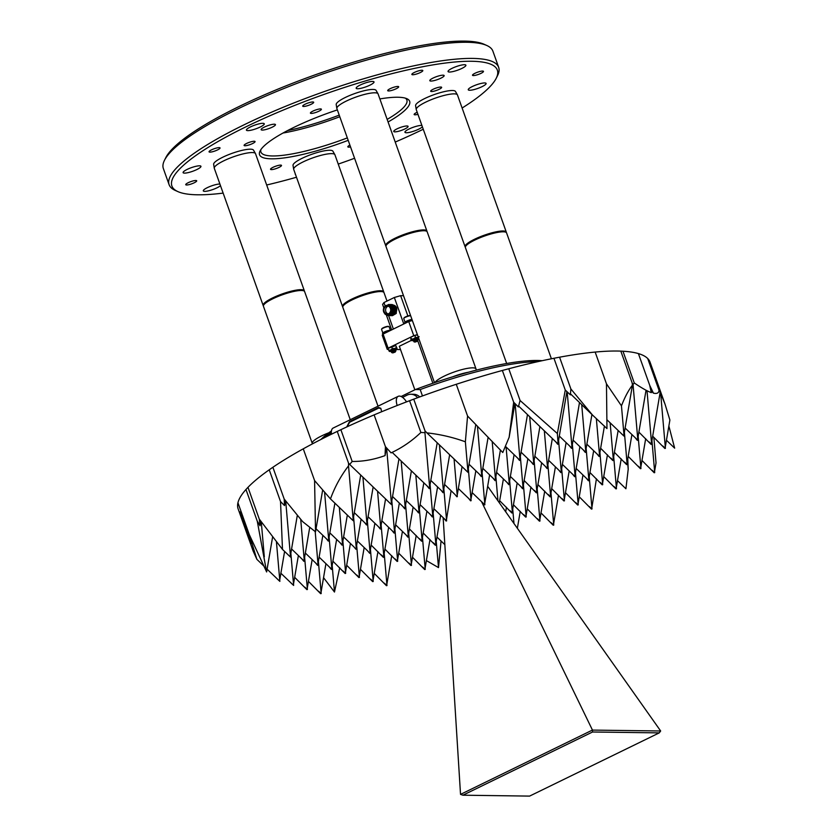 <?xml version="1.0" encoding="UTF-8"?>
<svg xmlns="http://www.w3.org/2000/svg" width="838" height="838" viewBox="0 0 838 838"><rect width="100%" height="100%" fill="white"/><g stroke="black" fill="none" stroke-linecap="round" stroke-linejoin="round"><path stroke-width="1.26" d="M345.13 573.496L332.906 561.188M350.399 543.464L345.539 571.966M345.518 573.328L343.14 571.034M345.654 573.37L342.878 541.18M358.905 577.56L346.681 565.252M364.174 547.528L359.313 576.031M359.293 577.392L356.915 575.098M359.439 577.434L356.653 545.255M372.68 581.624L360.455 569.316M377.948 551.603L373.088 580.106M373.067 581.467L370.689 579.173M373.214 581.509L370.427 549.319M383.375 557.364L371.15 545.056M388.643 527.332L383.783 555.835M383.762 557.197L381.384 554.903M383.909 557.239L381.122 525.049M397.149 561.429L384.935 549.12M402.429 531.397L397.558 559.899M397.547 561.261L395.159 558.967M397.683 561.303L394.897 529.124M410.934 565.493L398.71 553.185M416.203 535.461L411.343 563.974M411.322 565.325L408.934 563.042M411.458 565.367L408.672 533.188M424.709 569.557L412.485 557.249M429.978 539.536L425.117 568.038M425.096 569.4L422.719 567.106M425.233 569.442L422.446 537.252M506.477 507.262L505.702 511.798M525.677 517.088L513.453 504.79M530.946 487.067L526.086 515.569M526.065 516.931L523.677 514.637M526.201 516.973L523.415 484.783M539.452 521.163L527.228 508.855M544.721 491.131L539.861 519.633M539.84 520.995L537.462 518.701M539.976 521.037L537.189 488.847M563.922 500.956L551.697 488.648M569.191 470.935L564.33 499.438M564.309 500.799L561.931 498.505M564.445 500.841L561.67 468.651M577.696 505.021L565.472 492.723M582.965 474.999L578.105 503.502M578.084 504.864L575.706 502.57M578.23 504.905L575.444 472.716M602.166 484.825L589.942 472.517M607.445 454.793L602.574 483.296M602.553 484.657L600.176 482.363M602.7 484.699L599.914 452.52M615.94 488.889L603.727 476.581M621.22 458.868L616.349 487.37M616.339 488.732L613.95 486.438M616.475 488.774L613.688 456.584M612.861 460.554L600.637 448.246M618.14 430.533L613.269 459.035M613.248 460.397L610.871 458.103M613.395 460.439L610.137 422.834M626.635 464.629L614.422 452.321M631.915 434.597L627.044 463.1M627.034 464.462L624.645 462.167M627.17 464.503L624.383 432.314M640.421 468.693L628.196 456.385M645.689 438.662L640.829 467.164M640.808 468.526L638.42 466.232M640.944 468.568L638.158 436.378M306.886 589.627L294.662 577.319M312.155 559.595L307.284 588.098M307.274 589.46L304.885 587.166M307.41 589.502L304.623 557.322M320.661 593.692L308.436 581.383M325.93 563.67L321.069 592.173M321.048 593.534L318.66 591.24M321.184 593.576L318.398 561.387M339.704 567.735L334.477 592.037L332.183 565.451M323.541 577.665L334.477 592.037M386.454 585.699L374.24 573.391M391.734 555.667L386.863 584.17M386.852 585.532L384.464 583.238M386.988 585.573L384.202 553.384M426.385 560.58L438.504 567.598L436.231 541.317M438.504 567.598L441.06 541.002M520.251 511.337L517.36 528.286M513.977 523.499L512.72 509.054M558.496 495.195L553.635 523.698M553.227 525.227L541.002 512.919M553.75 525.101L550.975 492.922M553.614 525.059L551.236 522.765M591.471 509.095L579.247 496.787M596.436 478.77L591.879 507.566M591.858 508.928L589.481 506.634M592.005 508.97L589.219 476.78M627.463 460.649L628.207 469.207L625.923 488.764L617.501 480.656M628.207 469.207L627.756 458.931M653.87 437.342L656.028 462.89L654.604 471.228M654.195 472.758L641.971 460.45M654.719 472.632L651.933 440.453M654.583 472.59L652.205 470.296M330.476 498.914L353.269 520.765L348.524 465.865C340.836 475.9 334.823 486.92 330.476 498.914L314.585 480.572L315.528 531.847L302.644 521.624L284.187 499.029L272.884 467.269L284.187 499.029L284.511 505.586L280.531 501.553L282.479 549.414L259.277 519.099L247.975 487.339L259.277 519.099L260.042 525.772L257.287 521.236L266.631 571.956L249.253 534.508L256.878 559.334L253.128 551.006L238.128 508.886A218.645 44.592 -19.6 0 1 237.94 502.748L249.253 534.508L237.94 502.748A218.645 44.592 -19.6 0 1 245.974 489.486L257.287 521.236L245.974 489.486A218.645 44.592 -19.6 0 1 247.975 487.339A218.645 44.592 -19.6 0 1 269.228 469.804L280.531 501.553L269.228 469.804A218.645 44.592 -19.6 0 1 272.884 467.269A218.645 44.592 -19.6 0 1 303.272 448.822L314.585 480.572L303.272 448.822A218.645 44.592 -19.6 0 1 337.243 431.423L348.545 463.173L337.243 431.423A218.645 44.592 -19.6 0 1 340.877 429.695L352.18 461.455L340.877 429.695A218.645 44.592 -19.6 0 1 374.125 414.883L385.428 446.644L374.125 414.883A218.645 44.592 -19.6 0 1 409.573 400.721L420.875 432.471L409.573 400.721A218.645 44.592 -19.6 0 1 413.742 399.15L425.044 430.91L413.742 399.15A218.645 44.592 -19.6 0 1 456.27 384.286L467.573 416.036L456.27 384.286A218.645 44.592 -19.6 0 1 502.371 370.469L513.673 402.23L502.371 370.469A218.645 44.592 -19.6 0 1 508.771 368.751A218.645 44.592 -19.6 0 1 553.949 358.276L565.262 390.026L553.949 358.276A218.645 44.592 -19.6 0 1 559.575 357.198A218.645 44.592 -19.6 0 1 595.158 352.065L606.471 383.825L595.158 352.065A218.645 44.592 -19.6 0 1 620.822 351.122L632.135 382.872L620.822 351.122A218.645 44.592 -19.6 0 1 622.969 351.227L634.282 382.976L622.969 351.227A218.645 44.592 -19.6 0 1 638.399 353.584L649.712 385.333L638.399 353.584A218.645 44.592 -19.6 0 1 647.711 358.528L659.024 390.278L647.711 358.528A218.645 44.592 -19.6 0 1 648.382 359.251L659.684 391.011L648.382 359.251A218.645 44.592 -19.6 0 1 650.079 362.194L665.079 404.314L659.684 391.011L660.135 392.425L651.524 442.904M651.116 444.423L638.891 432.115M660.135 392.425L659.024 390.278C658.878 393.012 657.013 393.965 653.431 393.148L650.875 390.697M651.639 444.297L647.009 390.738M651.503 444.255L649.115 441.961M665.079 404.314L669.887 420.037L665.299 446.968M664.89 448.487L652.666 436.179M665.414 448.372L660.669 393.546M665.278 448.33L662.9 446.036M668.871 425.997L674.642 448.141L666.44 440.254M653.431 393.148L649.712 385.333L651.294 392.655C646.926 390.979 641.259 387.753 634.282 382.976L633.036 384.443L632.135 382.872L632.439 385.145C628.406 390.382 624.75 397.285 621.461 405.854L606.471 383.825L606.974 428.574L592.508 415.051L570.877 388.958L559.575 357.198L570.877 388.958L570.385 394.866L565.262 390.026L557.364 433.539L520.084 400.512L508.771 368.751L520.084 400.512L518.355 406.922L513.673 402.23L509.137 437.289L514.909 403.455M599.474 456.322L597.096 454.028L599.086 456.49M599.62 456.364L596.342 418.539M586.862 444.182L597.096 454.028M599.495 454.961L604.439 426.018M585.699 452.258L583.321 449.964L585.312 452.426M585.835 452.3L581.719 404.66M573.087 440.118L583.321 449.964M585.72 450.896L591.932 414.496M571.925 448.194L569.547 445.9L571.537 448.361M572.061 448.236L567.179 391.838M559.313 436.053L569.547 445.9M571.945 446.832L579.498 402.533M561.23 472.464L558.852 470.17L560.842 472.622M561.366 472.506L558.579 440.317M548.618 460.313L558.852 470.17M561.25 471.103L566.111 442.6M547.455 468.39L545.067 466.096L547.067 468.557M547.591 468.432L544.333 430.826M534.843 456.249L545.067 466.096M547.476 467.028L552.336 438.525M533.68 464.325L531.292 462.031L533.282 464.493M533.816 464.367L529.689 416.727M521.068 452.185L531.292 462.031M533.691 462.964L539.902 426.563M519.895 460.261L517.517 457.967L519.508 460.429M520.042 460.303L515.14 403.696M505.618 446.507L517.517 457.967M519.916 458.899L527.479 414.601M481.651 476.393L479.273 474.099L481.263 476.56M481.787 476.434L477.451 426.217M469.039 464.252L479.273 474.099M481.672 475.031L488.125 437.206M443.407 492.524L441.018 490.23L443.019 492.692M443.543 492.566L439.426 444.926M430.795 480.384L441.018 490.23M443.428 491.162L449.639 454.762M418.937 512.73L416.549 510.436L418.539 512.887M419.073 512.772L415.816 475.167M406.325 500.59L416.549 510.436M418.948 511.369L423.819 482.866M405.152 508.666L402.774 506.372L404.764 508.823M405.299 508.697L401.172 461.068M392.54 496.515L402.774 506.372M405.173 507.304L411.385 470.893M380.682 528.862L378.305 526.568L380.295 529.029M380.829 528.904L377.571 491.298M368.071 516.721L378.305 526.568M380.703 527.5L385.564 498.998M366.908 524.798L364.53 522.503L366.52 524.955M367.044 524.839L362.927 477.199M354.296 512.657L364.53 522.503M366.929 523.436L373.14 487.035M342.438 544.993L340.05 542.699L342.051 545.161M342.574 545.035L339.327 507.43M329.826 532.853L340.05 542.699M342.459 543.632L347.32 515.129M328.664 540.929L326.275 538.635L328.276 541.097M328.8 540.971L324.578 492.157M316.052 528.788L326.275 538.635M328.674 539.567L334.896 503.167M331.743 569.264L329.355 566.97L331.356 569.431M331.879 569.306L329.093 537.116M319.131 557.123L329.355 566.97M331.764 567.902L336.625 539.4M317.969 565.2L315.58 562.906L317.581 565.357M318.105 565.241L315.193 531.543M305.357 553.049L315.58 562.906M317.979 563.838L322.85 535.335M304.194 561.125L301.806 558.841L303.796 561.292M304.33 561.167L300.706 519.256M291.582 548.984L301.806 558.841M304.204 559.774L309.756 527.228M625.117 428.05L637.865 440.233L633.036 384.443M637.739 438.829L646.035 390.236M637.33 440.359L635.34 437.897M607.173 419.974L624.09 436.169L621.461 405.854M623.964 434.765L632.439 385.145M624.09 436.169L621.566 433.833M570.479 393.839L592.508 415.051M518.596 406.042L558.15 444.13L557.364 433.539M558.171 442.768L566.897 391.576M557.762 444.287L555.762 441.836M509.137 437.289L502.769 452.51L467.573 416.036L465.373 441.804C452.834 437.258 440.013 434.294 426.909 432.879L468.013 472.37L465.373 441.804M468.013 472.37L465.499 470.034M467.897 470.966L475.816 424.541M426.909 432.879L425.044 430.91L424.939 432.68L420.875 432.471C411.898 441.029 401.968 447.827 391.074 452.876L385.428 446.644L385.061 455.589L386.402 447.712M392.153 452.373L429.768 488.502L424.939 432.68M429.643 487.098L437.206 442.799M429.234 488.627L427.244 486.166M385.061 455.589C373.989 459.612 363.032 461.57 352.18 461.455L349.687 464.451L391.524 504.633L386.611 447.953M349.687 464.451L348.545 463.173L348.524 465.865M391.524 504.633L389 502.297M391.398 503.229L398.961 458.931M353.269 520.765L350.745 518.439M353.154 519.371L360.707 475.062M315.528 531.847L322.672 489.958M282.479 549.414L290.556 557.102L285.685 500.873M290.556 557.102L288.031 554.766M290.43 555.699L297.343 515.171M284.511 505.586L285.381 500.496M251.138 543.59L239.836 511.829M280.887 573.255L293.635 585.437L290.849 553.248M293.635 585.437L291.111 583.101M293.51 584.034L298.38 555.531M256.878 559.334L263.698 565.901M267.102 569.191L279.861 581.373L276.435 541.851M279.861 581.373L277.336 579.037M279.735 579.969L284.595 551.467M264.305 556.799L261.278 521.812M266.631 571.956L272.622 536.886M260.042 525.772L260.828 521.194M417.638 397.704A10.936 9.386 -89.2 0 0 410.913 394.248A10.936 9.386 -89.2 0 0 407.174 395.096L402.544 397.359M419.723 396.94A10.936 9.386 -89.2 0 0 413.721 394.289L410.913 394.248M346.702 426.982L349.477 421.661L378.598 407.467L380.808 408.284L381.667 411.741M331.46 434.21A10.936 5.154 -116 0 1 333.199 428.029L398.197 396.343A10.936 5.154 -116 0 1 399.391 396.081A10.936 5.154 -116 0 1 406.503 401.884M397.17 405.498A10.936 5.154 -116 0 1 398.197 396.343M347.037 426.825L349.676 422.226L378.797 408.022L380.934 408.682M385.637 332.822L385.281 331.838A4.588 0.932 -19.6 0 1 390.456 330.465L389.104 326.757A4.001 0.817 160.4 0 0 388.968 326.621A4.001 0.817 160.4 0 0 387.313 326.694A4.001 0.817 160.4 0 0 381.594 329.25A4.001 0.817 160.4 0 0 381.573 329.439L382.893 333.157A4.001 0.817 -19.6 0 1 384.862 331.733A4.001 0.817 -19.6 0 1 388.654 330.465A4.001 0.817 -19.6 0 1 390.414 330.465M381.594 329.25L381.835 328.768A3.603 0.733 -19.6 0 1 386.978 326.464A3.603 0.733 -19.6 0 1 388.476 326.401L388.968 326.621M390.812 350.745L391.985 350.996L391.126 350.284L392.823 349.467L395.274 349.006L394.97 349.54M392.509 351.258C391.21 351.038 391.723 350.462 394.049 349.53L395.107 348.964M395.62 349.708A4.096 0.838 160.4 0 0 396.929 348.702A4.096 0.838 160.4 0 0 396.94 348.472L396.458 347.477L394.604 348.556A4.096 0.838 160.4 0 0 392.624 349.174A4.096 0.838 160.4 0 0 390.759 349.97L388.769 350.305L389.251 351.3A4.096 0.838 160.4 0 0 389.377 351.394A4.096 0.838 160.4 0 0 391.315 351.279L395.546 349.624M396.94 348.472A4.096 0.838 160.4 0 0 394.604 348.556L392.341 348.472L390.759 349.97A4.096 0.838 160.4 0 0 389.251 351.3M395.19 352.065L392.854 352.903L395.19 352.065L395.976 350.682L392.959 351.426L395.903 350.63M392.865 352.264C391.576 352.044 392.09 351.478 394.405 350.535L395.62 349.666L394.572 349.781L391.482 351.29L391.901 352.033M392.823 352.138C391.524 351.918 392.037 351.342 394.363 350.41L395.086 350.284M395.484 349.498L394.729 349.383L395.222 348.755M392.467 351.132C391.168 350.913 391.681 350.336 393.996 349.404L394.729 349.278M392.037 351.97L391.828 352.651L392.854 352.903M391.671 350.986L391.189 351.813M410.651 315.727A4.001 0.817 160.4 0 0 410.149 315.769A4.001 0.817 160.4 0 0 406.283 316.879A4.001 0.817 160.4 0 0 403.78 318.43A4.001 0.817 160.4 0 0 403.759 318.618L405.079 322.337A4.001 0.817 -19.6 0 1 407.425 320.755A4.001 0.817 -19.6 0 1 411.489 319.55A4.001 0.817 -19.6 0 1 411.992 319.508M403.78 318.43L404.021 317.948A3.603 0.733 -19.6 0 1 406.283 316.555A3.603 0.733 -19.6 0 1 409.751 315.549A3.603 0.733 -19.6 0 1 410.589 315.559M413.773 340.249L413.92 339.118L417.272 338.646M419.147 336.677L417.523 337.588A4.096 0.838 160.4 0 0 415.648 338.07A4.096 0.838 160.4 0 0 413.668 338.814L411.427 339.128L411.008 340.291L410.746 337.201L411.427 339.128M418.392 337.484A4.096 0.838 160.4 0 0 417.523 337.588L415.491 337.326L413.668 338.814A4.096 0.838 160.4 0 0 411.427 340.291L411.008 340.291M417.418 340.637L416.35 340.846L418.11 339.851L415.638 340.417L418.11 339.851M414.779 341.495C413.951 341.066 414.642 340.458 416.874 339.673L417.334 339.631M414.726 341.37C413.899 340.94 414.601 340.333 416.832 339.547L417.816 338.887A4.096 0.838 160.4 0 0 418.696 338.332M414.412 340.479C413.584 340.06 414.286 339.453 416.517 338.667L417.418 337.976M414.37 340.354C413.543 339.935 414.244 339.327 416.465 338.542L416.926 338.5M414.234 341.171L414.045 341.841L415.04 342.082L417.376 341.244L415.04 342.082M413.867 340.197L413.344 340.909L414.098 341.255M432.869 383.259L417.649 340.511M414.087 341.129C412.945 340.605 413.951 339.819 417.115 338.772L417.753 338.845M414.129 341.255C412.987 340.731 413.993 339.945 417.156 338.898L417.774 338.762M412.977 339.861L413.731 340.123L412.977 339.861L413.616 339.275M383.794 312.145L385.281 314.428L389.921 315.046C394.028 309.17 392.823 305.954 386.287 305.409L385.375 306.038M386.967 314.617A4.661 3.991 -89.2 0 0 389.282 314.334A4.661 3.991 -89.2 0 0 391.587 308.74A4.661 3.991 -89.2 0 0 387.093 305.451M388.811 314.271A4.588 3.939 -89.2 0 0 391.168 309.159A4.588 3.939 -89.2 0 0 387.366 305.441A4.588 3.939 -89.2 0 0 385.794 305.797A4.588 3.939 -89.2 0 0 383.427 310.919A4.588 3.939 -89.2 0 0 387.24 314.627A4.588 3.939 -89.2 0 0 388.811 314.271M387.46 314.627A4.588 3.939 -89.2 0 0 387.69 314.638A4.588 3.939 -89.2 0 0 389.261 314.281A4.588 3.939 -89.2 0 0 391.618 309.159A4.588 3.939 -89.2 0 0 387.816 305.451A4.588 3.939 -89.2 0 0 387.585 305.451M385.993 306.362A3.981 3.415 -89.2 0 0 383.951 310.793A3.981 3.415 -89.2 0 0 387.25 314.02A3.981 3.415 -89.2 0 0 388.612 313.705A3.981 3.415 -89.2 0 0 390.655 309.274A3.981 3.415 -89.2 0 0 387.355 306.059A3.981 3.415 -89.2 0 0 385.993 306.362M388.204 306.195A3.981 3.415 -89.2 0 0 387.701 306.394A3.981 3.415 -89.2 0 0 385.595 310.322A3.981 3.415 -89.2 0 0 388.099 313.904M395.347 306.677L396.353 308.29L395.735 313.244A4.703 4.033 90.8 0 1 394.887 314.072L395.421 306.781M395.725 313.244L395.735 313.244C397.935 308.206 396.604 305.357 391.734 304.697L391.912 304.665M394.719 306.666L395.725 308.279L395.295 312.951L392.341 314.795L393.671 314.439M394.792 306.781L394.75 313.622M392.079 305.681L394.468 308.269L394.038 312.93L392.435 314.418M392.111 305.702L393.493 313.601M390.56 305.828L392.582 308.237L392.153 312.909L391.346 313.862M390.634 305.891L391.409 313.768M537.891 361.639A131.189 26.753 160.4 0 0 420.205 389.565L415.323 389.576L401.109 396.51M422.467 395.934L420.205 389.565M433.068 78.07A7.605 1.55 -19.6 0 1 444.14 75.567A7.605 1.55 -19.6 0 1 440.882 78.175A7.605 1.55 -19.6 0 1 429.81 80.668A7.605 1.55 -19.6 0 1 433.068 78.07M397.003 128.874A7.605 1.55 -19.6 0 1 408.085 126.37A7.605 1.55 -19.6 0 1 404.817 128.979A7.605 1.55 -19.6 0 1 393.745 131.472A7.605 1.55 -19.6 0 1 397.003 128.874M414.339 72.466A5.814 1.184 -19.6 0 1 422.813 70.549A5.814 1.184 -19.6 0 1 420.32 72.539A5.814 1.184 -19.6 0 1 411.856 74.456A5.814 1.184 -19.6 0 1 414.339 72.466M305.221 104.174A5.814 1.184 -19.6 0 1 313.684 102.267A5.814 1.184 -19.6 0 1 311.191 104.258A5.814 1.184 -19.6 0 1 302.728 106.164A5.814 1.184 -19.6 0 1 305.221 104.174M211.553 149.834A5.814 1.184 -19.6 0 1 220.027 147.928A5.814 1.184 -19.6 0 1 217.534 149.918A5.814 1.184 -19.6 0 1 209.06 151.835A5.814 1.184 -19.6 0 1 211.553 149.834M188.225 182.705A5.814 1.184 -19.6 0 1 196.689 180.799A5.814 1.184 -19.6 0 1 194.196 182.789A5.814 1.184 -19.6 0 1 185.732 184.695A5.814 1.184 -19.6 0 1 188.225 182.705M475.01 73.273A5.814 1.184 -19.6 0 1 483.474 71.366A5.814 1.184 -19.6 0 1 480.981 73.356A5.814 1.184 -19.6 0 1 472.517 75.273A5.814 1.184 -19.6 0 1 475.01 73.273M390.204 88.66A5.814 1.184 -19.6 0 1 398.668 86.754A5.814 1.184 -19.6 0 1 396.175 88.744A5.814 1.184 -19.6 0 1 387.711 90.651A5.814 1.184 -19.6 0 1 390.204 88.66M273.031 167.317A5.814 1.184 -19.6 0 1 281.495 165.411A5.814 1.184 -19.6 0 1 279.002 167.401A5.814 1.184 -19.6 0 1 270.538 169.307A5.814 1.184 -19.6 0 1 273.031 167.317M312.92 111.119A5.814 1.184 -19.6 0 1 321.383 109.212A5.814 1.184 -19.6 0 1 318.89 111.203A5.814 1.184 -19.6 0 1 310.427 113.12A5.814 1.184 -19.6 0 1 312.92 111.119M246.592 143.466A5.814 1.184 -19.6 0 1 255.056 141.549A5.814 1.184 -19.6 0 1 252.563 143.549A5.814 1.184 -19.6 0 1 244.099 145.456A5.814 1.184 -19.6 0 1 246.592 143.466M417.942 114.324A5.814 1.184 -19.6 0 1 414.15 114.513A5.814 1.184 -19.6 0 1 416.643 112.522A5.814 1.184 -19.6 0 1 417.209 112.261M433.173 89.247A5.814 1.184 -19.6 0 1 441.636 87.33A5.814 1.184 -19.6 0 1 439.143 89.32A5.814 1.184 -19.6 0 1 430.68 91.237A5.814 1.184 -19.6 0 1 433.173 89.247M164.489 160.268L165.809 157.628A172.733 35.227 -19.6 0 1 238.725 106.677A172.733 35.227 -19.6 0 1 484.113 44.278L486.815 45.493A174.912 35.678 160.4 0 0 238.327 108.678A174.912 35.678 160.4 0 0 164.489 160.268A174.912 35.678 160.4 0 0 163.358 168.564L169.108 184.695A174.912 35.678 -19.6 0 1 244.068 124.81A174.912 35.678 -19.6 0 1 498.662 67.344A174.912 35.678 -19.6 0 1 497.542 75.63L496.222 78.28A172.733 35.227 160.4 0 0 422.195 66.831A172.733 35.227 160.4 0 0 245.911 126.842A172.733 35.227 160.4 0 0 177.918 191.619A172.733 35.227 160.4 0 0 223.138 193.107M266.673 184.999A172.733 35.227 160.4 0 0 296.495 177.237M338.238 164.091A172.733 35.227 160.4 0 0 354.579 158.267M395.232 142.072A172.733 35.227 160.4 0 0 423.253 129.251M177.918 191.619L175.215 190.404A174.912 35.678 -19.6 0 1 169.108 184.695M348.199 140.334A79.662 16.247 -19.6 0 1 260.073 150.976A79.662 16.247 -19.6 0 1 293.698 127.481A79.662 16.247 -19.6 0 1 337.358 109.904M379.865 98.926A79.662 16.247 -19.6 0 1 406.87 98.706A79.662 16.247 -19.6 0 1 388.078 121.981M387.156 119.405A77.473 15.796 160.4 0 0 406.87 100.026A77.473 15.796 160.4 0 0 405.351 98.161M360.225 85.026A9.469 1.927 -19.6 0 1 374.01 81.915A9.469 1.927 -19.6 0 1 369.946 85.151A9.469 1.927 -19.6 0 1 356.171 88.262A9.469 1.927 -19.6 0 1 360.225 85.026M452.111 68.307A9.469 1.927 -19.6 0 1 465.897 65.196A9.469 1.927 -19.6 0 1 461.843 68.433A9.469 1.927 -19.6 0 1 448.058 71.544A9.469 1.927 -19.6 0 1 452.111 68.307M472.318 86.534A9.469 1.927 -19.6 0 1 486.103 83.423A9.469 1.927 -19.6 0 1 482.049 86.66A9.469 1.927 -19.6 0 1 468.264 89.771A9.469 1.927 -19.6 0 1 472.318 86.534M422.394 126.821A9.469 1.927 -19.6 0 1 418.728 129.167A9.469 1.927 -19.6 0 1 404.953 132.278A9.469 1.927 -19.6 0 1 409.007 129.031A9.469 1.927 -19.6 0 1 421.912 125.47M220.499 185.669A9.469 1.927 -19.6 0 1 217.094 187.764A9.469 1.927 -19.6 0 1 203.309 190.875A9.469 1.927 -19.6 0 1 207.374 187.628A9.469 1.927 -19.6 0 1 219.912 184.046M187.167 169.402A9.469 1.927 -19.6 0 1 200.942 166.291A9.469 1.927 -19.6 0 1 196.888 169.527A9.469 1.927 -19.6 0 1 183.103 172.638A9.469 1.927 -19.6 0 1 187.167 169.402M264.389 127.083A7.605 1.55 -19.6 0 1 275.461 124.59A7.605 1.55 -19.6 0 1 272.203 127.187A7.605 1.55 -19.6 0 1 261.131 129.691A7.605 1.55 -19.6 0 1 264.389 127.083M250.478 126.905A9.469 1.927 -19.6 0 1 264.263 123.794A9.469 1.927 -19.6 0 1 260.199 127.03A9.469 1.927 -19.6 0 1 246.424 130.141A9.469 1.927 -19.6 0 1 250.478 126.905M421.629 541.222L409.405 528.914M426.898 511.201L422.038 539.703M422.017 541.065L419.629 538.771M422.153 541.107L419.367 508.917M503.397 478.927L499.322 502.779M497.961 500.841L495.866 476.654M511.892 513.024L499.678 500.715M517.172 483.002L512.301 511.505M512.29 512.866L509.902 510.572M512.427 512.898L509.64 480.719M536.372 492.828L524.148 480.52M541.641 462.796L536.781 491.298M536.76 492.66L534.372 490.366M536.896 492.702L534.11 460.512M522.985 488.596L520.597 486.302L522.587 488.753M523.121 488.638L520.335 456.448M510.373 476.455L520.597 486.302M522.996 487.234L527.867 458.732M484.731 504.727L472.119 492.587M484.877 504.769L482.091 472.58M484.752 503.366L489.612 474.863M484.343 504.895L482.353 502.433M470.956 500.663L468.578 498.369L470.568 500.82M471.092 500.705L468.316 468.515M458.344 488.523L468.578 498.369M470.977 499.301L475.837 470.799M446.486 520.859L444.109 518.565L446.099 521.027M446.623 520.901L443.836 488.722M433.875 508.718L444.109 518.565M451.095 490.743L446.507 519.497M432.712 516.795L430.323 514.501L432.324 516.962M432.848 516.837L430.062 484.647M420.1 504.654L430.323 514.501M432.733 515.433L437.593 486.93M408.242 537.001L405.854 534.707L407.844 537.158M408.378 537.032L405.592 504.853M395.63 524.85L405.854 534.707M408.253 535.639L413.124 507.137M263.153 305.461L214.319 168.344A21.861 4.462 -19.6 0 1 214.277 168.187L213.648 164.321A21.17 4.316 -19.6 0 1 218.404 159.576A21.17 4.316 -19.6 0 1 239.5 151.008A21.17 4.316 -19.6 0 1 253.505 150.128L255.454 153.522A21.861 4.462 -19.6 0 1 255.517 153.668L304.341 290.796A21.861 4.462 160.4 0 0 290.178 291.456A21.861 4.462 160.4 0 0 268.024 300.402A21.861 4.462 160.4 0 0 263.153 305.461A21.861 4.462 160.4 0 0 263.383 305.828M342.533 306.53L293.709 169.412A21.861 4.462 -19.6 0 1 293.667 169.255L293.028 165.39A21.17 4.316 -19.6 0 1 297.794 160.645A21.17 4.316 -19.6 0 1 318.89 152.076A21.17 4.316 -19.6 0 1 332.896 151.196L334.833 154.59A21.861 4.462 -19.6 0 1 334.907 154.737L383.731 291.854A21.861 4.462 160.4 0 0 369.568 292.525A21.861 4.462 160.4 0 0 347.414 301.471A21.861 4.462 160.4 0 0 342.533 306.53A21.861 4.462 160.4 0 0 342.773 306.897M385.71 245.702L336.886 108.584A21.861 4.462 -19.6 0 1 336.845 108.427L336.206 104.572A21.17 4.316 -19.6 0 1 340.972 99.816A21.17 4.316 -19.6 0 1 362.068 91.258A21.17 4.316 -19.6 0 1 376.073 90.378L378.011 93.762A21.861 4.462 -19.6 0 1 378.085 93.919L426.909 231.037A21.861 4.462 160.4 0 0 412.746 231.697A21.861 4.462 160.4 0 0 390.592 240.642A21.861 4.462 160.4 0 0 385.71 245.702A21.861 4.462 160.4 0 0 385.951 246.068M465.1 246.77L416.276 109.652A21.861 4.462 -19.6 0 1 416.235 109.495L415.596 105.63A21.17 4.316 -19.6 0 1 420.362 100.885A21.17 4.316 -19.6 0 1 441.458 92.327A21.17 4.316 -19.6 0 1 455.463 91.436L457.401 94.83A21.861 4.462 -19.6 0 1 457.475 94.987L506.299 232.105A21.861 4.462 160.4 0 0 492.126 232.765A21.861 4.462 160.4 0 0 469.982 241.711A21.861 4.462 160.4 0 0 465.1 246.77A21.861 4.462 160.4 0 0 465.341 247.137M350.535 146.922A5.814 1.184 -19.6 0 1 347.822 146.849A5.814 1.184 -19.6 0 1 349.886 145.079M462.115 108.018A172.733 35.227 160.4 0 0 496.222 78.28M295.51 174.451A9.469 1.927 -19.6 0 1 295.206 174.147A9.469 1.927 -19.6 0 1 295.248 173.728M498.662 67.344L492.922 51.212A174.912 35.678 160.4 0 0 486.815 45.493M260.901 149.593A77.473 15.796 160.4 0 0 260.901 152.003A77.473 15.796 160.4 0 0 347.33 137.893M339.788 116.723A77.473 15.796 -19.6 0 1 282.993 133.032M287.539 130.592A79.662 16.247 160.4 0 0 339.222 115.131M506.665 363.503L465.394 247.577A21.861 4.462 -19.6 0 1 465.53 246.54A21.861 4.462 -19.6 0 1 470.265 242.517A21.861 4.462 -19.6 0 1 490.324 234.158A21.861 4.462 -19.6 0 1 505.817 232.199A21.861 4.462 -19.6 0 1 506.581 232.912L551.404 358.779M505.817 232.199L505.283 231.948A21.432 4.368 160.4 0 0 490.094 233.875A21.432 4.368 160.4 0 0 470.443 242.067A21.432 4.368 160.4 0 0 465.792 246.016L465.53 246.54M416.235 109.495A21.861 4.462 -19.6 0 1 421.158 104.593A21.861 4.462 -19.6 0 1 442.946 95.742A21.861 4.462 -19.6 0 1 457.401 94.83M320.776 439.541A129 26.313 -19.6 0 1 331.429 430.91M415.323 389.576A129 26.313 -19.6 0 1 452.719 376.807A129 26.313 -19.6 0 1 468.379 372.25A129 26.313 -19.6 0 1 542.207 360.696M330.486 434.692L330.067 433.508A131.189 26.753 160.4 0 0 324.715 437.551M331.324 431.999L330.067 433.508M426.437 231.131L425.893 230.879A21.432 4.368 160.4 0 0 410.704 232.807A21.432 4.368 160.4 0 0 391.053 240.998A21.432 4.368 160.4 0 0 386.402 244.947L386.14 245.471A21.861 4.462 -19.6 0 1 390.875 241.449A21.861 4.462 -19.6 0 1 410.934 233.09A21.861 4.462 -19.6 0 1 426.437 231.131A21.861 4.462 -19.6 0 1 427.191 231.843L476.026 368.961A21.861 4.462 160.4 0 0 461.853 369.621A21.861 4.462 160.4 0 0 439.709 378.567A21.861 4.462 160.4 0 0 435.006 382.526M434.493 382.694L386.004 246.508A21.861 4.462 -19.6 0 1 386.14 245.471M476.235 370.166L476.068 369.118A21.861 4.462 160.4 0 0 476.026 368.961M468.379 372.25A21.17 4.316 160.4 0 0 452.719 376.807M336.845 108.427A21.861 4.462 -19.6 0 1 341.768 103.524A21.861 4.462 -19.6 0 1 363.556 94.673A21.861 4.462 -19.6 0 1 378.011 93.762M383.259 291.949L382.715 291.708A21.432 4.368 160.4 0 0 367.526 293.635A21.432 4.368 160.4 0 0 347.875 301.827A21.432 4.368 160.4 0 0 343.234 305.765L342.962 306.299A21.861 4.462 -19.6 0 1 347.707 302.277A21.861 4.462 -19.6 0 1 367.756 293.908A21.861 4.462 -19.6 0 1 383.259 291.949A21.861 4.462 -19.6 0 1 384.024 292.671L387.009 301.062M378.022 406.179L342.826 307.337A21.861 4.462 -19.6 0 1 342.962 306.299M293.667 169.255A21.861 4.462 -19.6 0 1 298.59 164.353A21.861 4.462 -19.6 0 1 320.378 155.501A21.861 4.462 -19.6 0 1 334.833 154.59M303.869 290.88L303.325 290.639A21.432 4.368 160.4 0 0 288.146 292.567A21.432 4.368 160.4 0 0 268.485 300.758A21.432 4.368 160.4 0 0 263.844 304.697L263.572 305.231A21.861 4.462 -19.6 0 1 268.317 301.209A21.861 4.462 -19.6 0 1 288.377 292.839A21.861 4.462 -19.6 0 1 303.869 290.88A21.861 4.462 -19.6 0 1 304.634 291.603L350.253 419.712M328.884 432.764A21.861 4.462 160.4 0 0 317.141 438.326A21.861 4.462 160.4 0 0 312.26 443.386L263.436 306.268A21.861 4.462 -19.6 0 1 263.572 305.231M214.277 168.187A21.861 4.462 -19.6 0 1 219.2 163.284A21.861 4.462 -19.6 0 1 240.988 154.433A21.861 4.462 -19.6 0 1 255.454 153.522M435.404 545.297L423.18 532.989M440.673 515.265L435.812 543.768M435.791 545.129L433.414 542.835M435.928 545.171L433.141 512.982M444.842 544.648L436.954 537.053M550.147 496.892L537.923 484.584M555.416 466.86L550.556 495.363M550.535 496.725L548.157 494.43M550.671 496.766L547.884 464.587M588.925 480.635L588.391 480.761L588.925 480.635L586.139 448.445M588.779 480.593L576.167 468.452M593.66 450.729L588.8 479.231M588.391 480.761L586.401 478.299M575.14 476.571L574.617 476.696L575.14 476.571L572.364 444.381M575.004 476.529L562.392 464.388M579.886 446.664L575.025 475.167M574.617 476.696L572.626 474.235M509.2 484.532L506.822 482.238L508.813 484.689M509.347 484.574L506.089 446.968M496.588 472.381L506.822 482.238M509.221 483.17L514.092 454.667M495.426 480.457L493.048 478.163L495.038 480.624M495.572 480.499L492.178 441.375M482.814 468.316L493.048 478.163M495.447 479.095L500.422 449.943M456.93 496.798L454.804 494.305L456.93 496.798M457.202 495.237L462.063 466.735M444.569 484.448L454.804 494.305M457.318 496.641L454.07 459.035M394.457 532.926L392.079 530.632L394.07 533.094M394.604 532.968L391.817 500.789M381.845 520.786L392.079 530.632M394.478 531.564L399.338 503.062M355.961 549.267L353.835 546.774L355.961 549.267M356.234 547.706L361.094 519.193M343.601 536.917L353.835 546.774M356.349 549.1L353.573 516.92M369.736 553.331L367.61 550.838L369.736 553.331M370.008 551.771L374.869 523.268M357.376 540.981L367.61 550.838M370.134 553.174L367.348 520.985M383.825 307.892L382.599 304.456L383.94 302.56L385.134 305.901M403.78 323.981L394.342 297.49L383.94 302.56M394.342 297.49L400.627 295.667L403.518 295.709M388.591 315.601L393.378 329.051M391.66 329.889L386.412 315.161M400.627 295.667L407.865 315.978M386.81 305.482A4.703 4.033 90.8 0 1 391.608 308.552A4.703 4.033 90.8 0 1 389.314 314.376A4.703 4.033 90.8 0 1 388.486 314.669L387.722 314.742A4.703 4.033 90.8 0 1 387.366 314.721M387.732 314.742L387.711 314.742A4.703 4.033 90.8 0 0 388.486 314.669L384.684 313.475M384.045 307.473L388.434 304.508L392.865 307.913L392.352 313.412L387.795 315.507M388.748 304.519L393.493 307.913L392.98 313.422L389.272 315.612M389.429 304.529L394.122 307.923L393.609 313.422L389.586 315.601M390.005 304.54L394.75 307.934L394.237 313.433L390.173 315.612M390.686 304.54L395.379 307.944L394.866 313.443L390.801 315.612M391.315 304.55L396.018 307.955L395.494 313.454L391.472 315.633M391.891 304.561L396.646 307.955L396.123 313.464L392.1 315.643M384.516 306.802L389.094 304.55L392.97 307.913L392.456 313.412L388.696 315.601M389.115 304.519L393.598 307.913L393.085 313.422L389.324 315.612M389.743 304.519L394.227 307.923L393.713 313.433L389.953 315.622M390.372 304.529L394.855 307.934L394.342 313.433L390.581 315.622M391 304.54L395.484 307.944L394.97 313.443L391.21 315.633M391.629 304.55L396.112 307.955L395.599 313.454L391.838 315.643M392.257 304.561L396.741 307.965L396.227 313.464L392.467 315.654M411.259 340.438L399.338 346.251L414.852 389.806M416.35 340.846L417.366 339.945M415.638 340.417C413.721 341.328 413.375 341.799 414.59 341.862M411.427 340.291A4.096 0.838 160.4 0 0 411.563 340.584A4.096 0.838 160.4 0 0 413.04 340.553A4.096 0.838 160.4 0 0 413.563 340.448M415.491 337.326L414.81 335.389L410.746 337.201M417.481 334.917L414.81 335.389M404.848 323.458L404.681 322.965A4.588 0.932 -19.6 0 1 408.179 320.734L408.682 321.583L408.378 320.661A4.588 0.932 -19.6 0 1 412.055 319.687M408.179 320.734L408.504 321.666M393.808 351.782L394.75 350.85M392.959 351.426C391.262 352.348 391.189 352.746 392.75 352.62M397.013 348.304L395.766 345.539L388.078 348.367L388.769 350.305M396.458 347.477L395.766 345.539M392.341 348.472L391.65 346.544M382.757 334.53L382.495 333.786A4.588 0.932 -19.6 0 1 385.092 331.921L385.333 331.974M385.092 331.921L385.449 332.916M388.455 349.404L387.25 349.383L388.109 348.179L383.081 334.069L408.735 321.562L412.348 320.504M388.109 348.179L413.763 335.671L408.735 321.562M387.25 349.383L382.233 335.273L383.081 334.069M400.522 349.561L395.976 349.498M413.763 335.671L417.376 334.624M529.595 796.1L659.255 732.883L592.56 731.993L462.911 795.199L529.595 796.1M462.911 795.199L460.533 794.382L592.445 730.066L592.56 731.993M659.255 732.883L660.658 730.977L592.487 730.097M481.557 501.669L592.445 730.066M443.145 517.654L460.533 794.382M487.664 486.281L660.658 730.977M349.676 422.226L349.477 421.661M378.797 408.022L378.598 407.467M414.15 340.343L413.406 340.228M414.517 341.349L413.763 341.234M417.67 338.709L416.926 338.594M418.036 339.715L417.282 339.61M391.943 351.122L391.189 351.007M392.299 352.128L391.556 352.023M395.84 350.504L395.086 350.389"/></g></svg>
